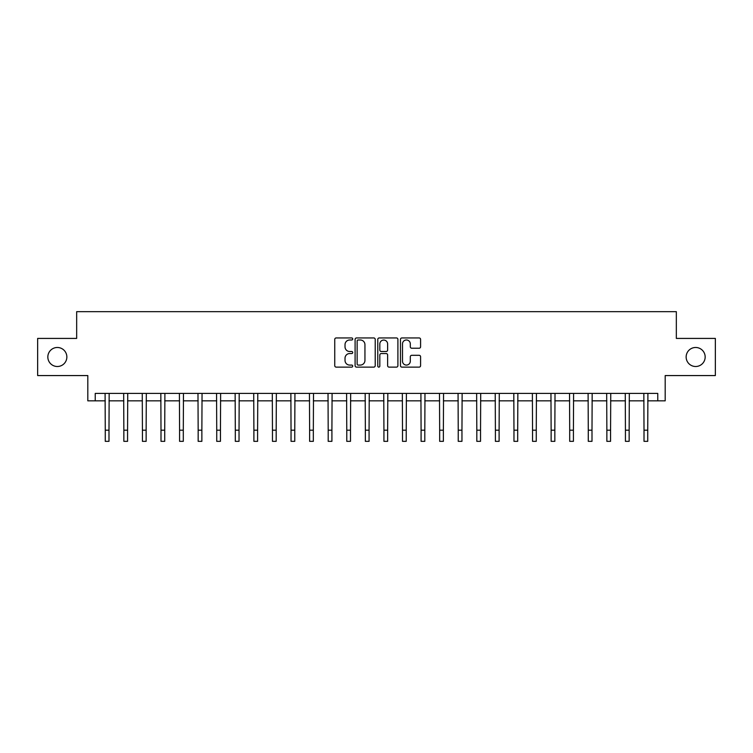 <?xml version="1.0" encoding="UTF-8"?>
<svg xmlns="http://www.w3.org/2000/svg" width="753" height="753" viewBox="0 0 753 753"><rect width="100%" height="100%" fill="white"/><g stroke="black" fill="none" stroke-linecap="round" stroke-linejoin="round"><path stroke-width="1.13" d="M352.724 338.972A1.017 1.017 0 0 0 351.698 337.946L336.205 337.946A1.459 1.459 0 0 0 334.746 339.405L334.746 365.666A1.459 1.459 0 0 0 336.205 367.125L351.698 367.125A1.017 1.017 0 0 0 352.724 366.099A1.017 1.017 0 0 0 351.698 365.083L349.693 365.083A4.669 4.669 0 0 1 345.025 360.414L345.025 358.221A4.669 4.669 0 0 1 349.693 353.552L351.698 353.552A1.017 1.017 0 0 0 352.724 352.536A1.017 1.017 0 0 0 351.698 351.51L349.693 351.51A4.669 4.669 0 0 1 345.025 346.851L345.025 344.658A4.669 4.669 0 0 1 349.693 339.989L351.698 339.989A1.017 1.017 0 0 0 352.724 338.972M686.143 356.997A9.516 9.516 0 0 0 695.659 366.504A9.516 9.516 0 0 0 705.166 356.997A9.516 9.516 0 0 0 695.659 347.481A9.516 9.516 0 0 0 686.143 356.997M47.834 356.997A9.516 9.516 0 0 0 57.341 366.504A9.516 9.516 0 0 0 66.857 356.997A9.516 9.516 0 0 0 57.341 347.481A9.516 9.516 0 0 0 47.834 356.997M419.129 348.234A1.459 1.459 0 0 0 420.588 346.775L420.588 339.405A1.459 1.459 0 0 0 419.129 337.946L401.923 337.946A1.459 1.459 0 0 0 400.464 339.405L400.464 365.666A1.459 1.459 0 0 0 401.923 367.125L419.129 367.125A1.459 1.459 0 0 0 420.588 365.666L420.588 356.762A1.459 1.459 0 0 0 419.129 355.303L411.769 355.303A1.459 1.459 0 0 0 410.31 356.762L410.31 361.176A3.906 3.906 0 0 1 406.404 365.083A3.906 3.906 0 0 1 402.507 361.176L402.507 343.895A3.906 3.906 0 0 1 406.404 339.989A3.906 3.906 0 0 1 410.31 343.895L410.31 346.775A1.459 1.459 0 0 0 411.769 348.234L419.129 348.234M95.236 400.841L95.236 393.405L657.764 393.405L657.764 400.841L665.191 400.841L665.191 375.568L715.35 375.568L715.35 338.417L676.335 338.417L676.335 311.667L76.665 311.667L76.665 338.417L37.65 338.417L37.65 375.568L87.809 375.568L87.809 400.841L105.269 400.841M375.22 339.405A1.459 1.459 0 0 0 373.761 337.946L356.555 337.946A1.459 1.459 0 0 0 355.096 339.405L355.096 365.666A1.459 1.459 0 0 0 356.555 367.125L373.761 367.125A1.459 1.459 0 0 0 375.22 365.666L375.22 339.405M379.239 337.946L396.445 337.946A1.459 1.459 0 0 1 397.904 339.405L397.904 365.666A1.459 1.459 0 0 1 396.445 367.125L389.085 367.125A1.459 1.459 0 0 1 387.626 365.666L387.626 355.011A1.459 1.459 0 0 0 386.167 353.552L381.282 353.552A1.459 1.459 0 0 0 379.823 355.011L379.823 366.099A1.017 1.017 0 0 1 378.797 367.125A1.017 1.017 0 0 1 377.78 366.099L377.78 339.405A1.459 1.459 0 0 1 379.239 337.946M108.987 400.841L123.85 400.841M127.568 400.841L142.43 400.841M146.138 400.841L161.001 400.841M164.719 400.841L179.581 400.841M183.299 400.841L198.161 400.841M201.87 400.841L216.732 400.841M220.45 400.841L235.312 400.841M239.03 400.841L253.893 400.841M257.601 400.841L272.464 400.841M276.182 400.841L291.044 400.841M294.762 400.841L309.624 400.841M313.333 400.841L328.195 400.841M331.913 400.841L346.775 400.841M350.493 400.841L365.356 400.841M369.074 400.841L383.926 400.841M387.644 400.841L402.507 400.841M406.225 400.841L421.087 400.841M424.805 400.841L439.667 400.841M443.376 400.841L458.238 400.841M461.956 400.841L476.818 400.841M480.536 400.841L495.399 400.841M499.107 400.841L513.97 400.841M517.688 400.841L532.55 400.841M536.268 400.841L551.13 400.841M554.839 400.841L569.701 400.841M573.419 400.841L588.281 400.841M591.999 400.841L606.862 400.841M610.57 400.841L625.432 400.841M629.15 400.841L644.013 400.841M647.731 400.841L657.764 400.841M358.155 339.989A1.017 1.017 0 0 0 357.138 341.015L357.138 364.057A1.017 1.017 0 0 0 358.155 365.083L360.273 365.083A4.669 4.669 0 0 0 364.941 360.414L364.941 344.658A4.669 4.669 0 0 0 360.273 339.989L358.155 339.989M387.626 343.961A3.906 3.906 0 0 0 383.719 340.064A3.906 3.906 0 0 0 379.823 343.961L379.823 350.051A1.459 1.459 0 0 0 381.282 351.51L386.167 351.51A1.459 1.459 0 0 0 387.626 350.051L387.626 343.961M105.091 393.405L105.269 430.189L108.987 430.189L109.166 393.405M105.269 430.189L105.269 441.333L108.987 441.333L108.987 430.189M123.671 393.405L123.85 430.189L127.568 430.189L127.737 393.405M123.85 430.189L123.85 441.333L127.568 441.333L127.568 430.189M142.251 393.405L142.43 430.189L146.138 430.189L146.317 393.405M142.43 430.189L142.43 441.333L146.138 441.333L146.138 430.189M160.831 393.405L161.001 430.189L164.719 430.189L164.898 393.405M161.001 430.189L161.001 441.333L164.719 441.333L164.719 430.189M179.402 393.405L179.581 430.189L183.299 430.189L183.468 393.405M179.581 430.189L179.581 441.333L183.299 441.333L183.299 430.189M197.983 393.405L198.161 430.189L201.87 430.189L202.049 393.405M198.161 430.189L198.161 441.333L201.87 441.333L201.87 430.189M216.563 393.405L216.732 430.189L220.45 430.189L220.629 393.405M216.732 430.189L216.732 441.333L220.45 441.333L220.45 430.189M235.134 393.405L235.312 430.189L239.03 430.189L239.2 393.405M235.312 430.189L235.312 441.333L239.03 441.333L239.03 430.189M253.714 393.405L253.893 430.189L257.601 430.189L257.78 393.405M253.893 430.189L253.893 441.333L257.601 441.333L257.601 430.189M272.294 393.405L272.464 430.189L276.182 430.189L276.36 393.405M272.464 430.189L272.464 441.333L276.182 441.333L276.182 430.189M290.865 393.405L291.044 430.189L294.762 430.189L294.941 393.405M291.044 430.189L291.044 441.333L294.762 441.333L294.762 430.189M309.445 393.405L309.624 430.189L313.333 430.189L313.512 393.405M309.624 430.189L309.624 441.333L313.333 441.333L313.333 430.189M328.026 393.405L328.195 430.189L331.913 430.189L332.092 393.405M328.195 430.189L328.195 441.333L331.913 441.333L331.913 430.189M346.596 393.405L346.775 430.189L350.493 430.189L350.672 393.405M346.775 430.189L346.775 441.333L350.493 441.333L350.493 430.189M365.177 393.405L365.356 430.189L369.074 430.189L369.243 393.405M365.356 430.189L365.356 441.333L369.074 441.333L369.074 430.189M383.757 393.405L383.926 430.189L387.644 430.189L387.823 393.405M383.926 430.189L383.926 441.333L387.644 441.333L387.644 430.189M402.328 393.405L402.507 430.189L406.225 430.189L406.404 393.405M402.507 430.189L402.507 441.333L406.225 441.333L406.225 430.189M420.908 393.405L421.087 430.189L424.805 430.189L424.974 393.405M421.087 430.189L421.087 441.333L424.805 441.333L424.805 430.189M439.488 393.405L439.667 430.189L443.376 430.189L443.555 393.405M439.667 430.189L439.667 441.333L443.376 441.333L443.376 430.189M458.059 393.405L458.238 430.189L461.956 430.189L462.135 393.405M458.238 430.189L458.238 441.333L461.956 441.333L461.956 430.189M476.64 393.405L476.818 430.189L480.536 430.189L480.706 393.405M476.818 430.189L476.818 441.333L480.536 441.333L480.536 430.189M495.22 393.405L495.399 430.189L499.107 430.189L499.286 393.405M495.399 430.189L495.399 441.333L499.107 441.333L499.107 430.189M513.8 393.405L513.97 430.189L517.688 430.189L517.866 393.405M513.97 430.189L513.97 441.333L517.688 441.333L517.688 430.189M532.371 393.405L532.55 430.189L536.268 430.189L536.437 393.405M532.55 430.189L532.55 441.333L536.268 441.333L536.268 430.189M550.951 393.405L551.13 430.189L554.839 430.189L555.017 393.405M551.13 430.189L551.13 441.333L554.839 441.333L554.839 430.189M569.532 393.405L569.701 430.189L573.419 430.189L573.598 393.405M569.701 430.189L569.701 441.333L573.419 441.333L573.419 430.189M588.102 393.405L588.281 430.189L591.999 430.189L592.169 393.405M588.281 430.189L588.281 441.333L591.999 441.333L591.999 430.189M606.683 393.405L606.862 430.189L610.57 430.189L610.749 393.405M606.862 430.189L606.862 441.333L610.57 441.333L610.57 430.189M625.263 393.405L625.432 430.189L629.15 430.189L629.329 393.405M625.432 430.189L625.432 441.333L629.15 441.333L629.15 430.189M643.834 393.405L644.013 430.189L647.731 430.189L647.909 393.405M644.013 430.189L644.013 441.333L647.731 441.333L647.731 430.189"/></g></svg>
